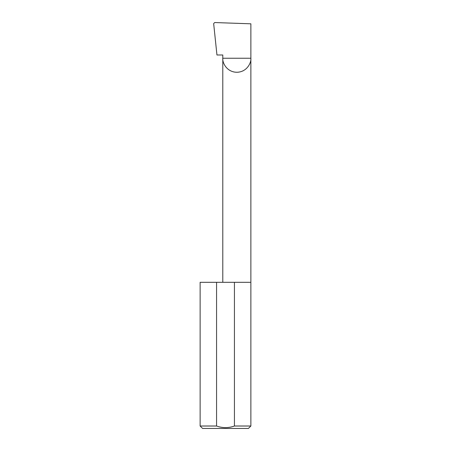 <?xml version="1.0" encoding="UTF-8"?>
<svg xmlns="http://www.w3.org/2000/svg" width="451" height="451" viewBox="0 0 451 451"><rect width="100%" height="100%" fill="white"/><g stroke="black" fill="none" stroke-linecap="round" stroke-linejoin="round"><path stroke-width="0.68" d="M222.794 282.309L222.794 58.235L250.869 58.235L250.869 23.813L214.682 22.55L213.656 23.599L216.954 54.988L222.794 54.988L222.794 58.235C222.23 62.339 226.441 72.081 236.831 72.273C247.221 72.081 251.438 62.339 250.869 58.235L250.869 426.015L248.433 428.45L202.567 428.45L200.131 426.015L216.57 426.015C222.518 428.157 228.471 428.157 234.43 426.015L250.869 426.015M234.43 426.015L234.43 282.309L250.869 282.309M200.131 426.015L200.131 282.309L216.57 282.309L216.57 426.015M234.43 282.309L216.57 282.309"/></g></svg>
